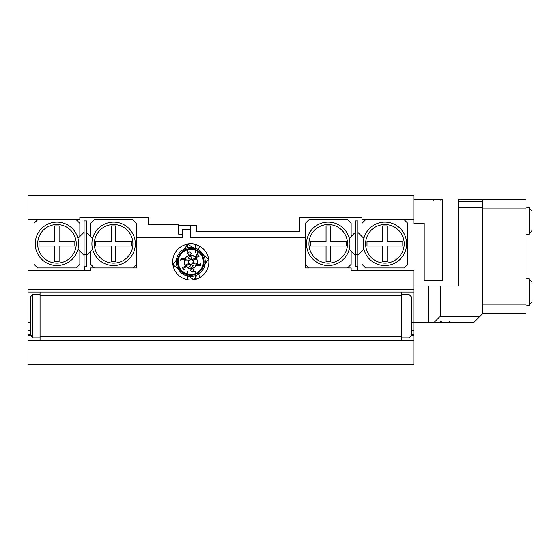 <?xml version="1.0" encoding="UTF-8"?>
<svg xmlns="http://www.w3.org/2000/svg" width="560" height="560" viewBox="0 0 560 560"><rect width="100%" height="100%" fill="white"/><g stroke="black" fill="none" stroke-linecap="round" stroke-linejoin="round"><path stroke-width="0.84" d="M195.58 258.293L199.535 246.092L195.489 244.454L195.489 248.234M195.489 275.59L195.489 279.377L199.535 277.739L198.87 273.903M199.906 277.529L199.535 277.739M172.69 261.912A18.088 18.088 0 0 0 190.778 280A18.088 18.088 0 0 0 208.859 261.912A18.088 18.088 0 0 0 190.778 243.831A18.088 18.088 0 0 0 172.69 261.912M199.906 237.797L214.893 237.797L199.906 237.797M172.69 237.797L182.336 237.797L182.336 229.362L190.778 229.362L190.778 237.797L195.489 237.797M190.778 237.797L305.319 237.797L305.319 267.946L351.141 267.946L351.141 270.354L413.84 270.354L413.84 289.646L28 289.646L28 292.054L413.84 292.054L413.84 289.646M28 289.646L28 270.354L90.699 270.354L90.699 267.946L136.514 267.946L136.514 237.797L182.336 237.797M30.408 330.638L28 330.638L28 322.203L30.408 322.203M411.425 322.203L413.84 322.203L413.84 292.054M187.761 279.748L187.761 276.066M411.425 330.638L413.84 330.638L413.84 322.203L428.309 322.203L428.309 286.027L413.84 286.027M28 322.203L28 292.054M187.761 274.085L187.761 271.712M187.761 267.82L187.761 267.134M187.761 256.69L187.761 256.004M187.761 252.119L187.761 249.739M187.761 247.765L187.761 244.083M361.991 219.716L413.84 219.716L413.84 195.601L28 195.601L28 219.716L79.849 219.716L79.849 217.301L148.575 217.301L148.575 224.539L178.717 224.539L178.717 225.743L196.805 225.743L196.805 231.77L299.292 231.77L299.292 217.301L361.991 217.301L361.991 219.716M190.778 229.362L190.778 225.743L196.805 225.743M182.336 234.185L178.717 234.185L178.717 225.743M413.84 330.638L413.84 340.284L28 340.284L28 334.257L30.408 334.257M28 340.284L28 364.399L413.84 364.399L413.84 340.284M28 330.638L28 334.257M28 335.461L32.823 335.461M401.779 337.876L409.017 337.876L411.425 335.461L409.017 337.876L409.017 294.469L411.425 296.877L411.425 335.461L413.84 335.461M411.425 334.257L413.84 334.257M84.07 254.681L84.07 266.735L86.478 266.735L86.478 254.681L84.07 254.681L84.07 232.974L86.478 232.974L86.478 254.681M86.478 232.974L86.478 220.92L84.07 220.92L84.07 232.974M84.07 232.246L79.849 236.467L79.849 223.328L76.23 219.716M77.945 249.284L84.07 255.409M86.478 255.409L90.699 251.188L90.699 264.327L94.318 267.946M92.603 238.371L86.478 232.246M94.318 243.831A19.292 19.292 0 0 1 113.61 224.539A19.292 19.292 0 0 1 132.902 243.831A19.292 19.292 0 0 1 113.61 263.123A19.292 19.292 0 0 1 94.318 243.831M113.61 222.124A21.7 21.7 0 0 1 135.31 243.831A21.7 21.7 0 0 1 113.61 265.531A21.7 21.7 0 0 1 91.903 243.831A21.7 21.7 0 0 1 113.61 222.124M90.699 236.467L90.699 223.328L94.318 219.716L132.902 219.716L136.514 223.328L136.514 237.797M131.516 246.001L131.516 241.654L115.78 241.654L115.78 225.925L111.44 225.925L111.44 241.654L95.704 241.654L95.704 246.001L111.44 246.001L111.44 261.73L115.78 261.73L115.78 246.001L131.516 246.001M132.902 267.946L136.514 264.327M90.699 251.188L92.603 249.284M76.23 243.831A19.292 19.292 0 0 1 56.938 263.123A19.292 19.292 0 0 1 37.646 243.831A19.292 19.292 0 0 1 56.938 224.539A19.292 19.292 0 0 1 76.23 243.831M56.938 265.531A21.7 21.7 0 0 1 35.231 243.831A21.7 21.7 0 0 1 56.938 222.124A21.7 21.7 0 0 1 78.638 243.831A21.7 21.7 0 0 1 56.938 265.531M79.849 251.188L79.849 264.327L76.23 267.946L37.646 267.946L34.027 264.327L34.027 223.328L37.646 219.716M39.032 241.654L39.032 246.001L54.768 246.001L54.768 261.73L59.108 261.73L59.108 246.001L74.844 246.001L74.844 241.654L59.108 241.654L59.108 225.925L54.768 225.925L54.768 241.654L39.032 241.654M79.849 236.467L77.945 238.371M357.77 232.974L357.77 220.92L355.362 220.92L355.362 232.974L357.77 232.974L357.77 266.735L355.362 266.735L355.362 254.681L357.77 254.681M355.362 254.681L355.362 232.974M365.61 219.716L361.991 223.328L361.991 236.467L357.77 232.246M357.77 255.409L363.895 249.284M347.522 267.946L351.141 264.327L351.141 251.188L355.362 255.409M349.237 238.371L355.362 232.246M328.23 263.123A19.292 19.292 0 0 1 308.938 243.831A19.292 19.292 0 0 1 328.23 224.539A19.292 19.292 0 0 1 347.522 243.831A19.292 19.292 0 0 1 328.23 263.123M328.23 265.531A21.7 21.7 0 0 1 306.523 243.831A21.7 21.7 0 0 1 328.23 222.124A21.7 21.7 0 0 1 349.93 243.831A21.7 21.7 0 0 1 328.23 265.531M351.141 236.467L351.141 223.328L347.522 219.716L308.938 219.716L305.319 223.328L305.319 237.797M330.4 225.925L326.06 225.925L326.06 241.654L310.324 241.654L310.324 246.001L326.06 246.001L326.06 261.73L330.4 261.73L330.4 246.001L346.136 246.001L346.136 241.654L330.4 241.654L330.4 225.925M308.938 267.946L305.319 264.327M349.237 249.284L351.141 251.188M384.902 224.539A19.292 19.292 0 0 1 404.194 243.831A19.292 19.292 0 0 1 384.902 263.123A19.292 19.292 0 0 1 365.61 243.831A19.292 19.292 0 0 1 384.902 224.539M384.902 222.124A21.7 21.7 0 0 1 406.602 243.831A21.7 21.7 0 0 1 384.902 265.531A21.7 21.7 0 0 1 363.195 243.831A21.7 21.7 0 0 1 384.902 222.124M361.991 251.188L361.991 264.327L365.61 267.946L404.194 267.946L407.806 264.327L407.806 223.328L404.194 219.716M382.732 261.73L387.072 261.73L387.072 246.001L402.808 246.001L402.808 241.654L387.072 241.654L387.072 225.925L382.732 225.925L382.732 241.654L366.996 241.654L366.996 246.001L382.732 246.001L382.732 261.73M363.895 238.371L361.991 236.467M32.823 337.876L32.823 294.469L30.408 296.877L30.408 335.461L32.823 337.876L40.054 337.876M401.779 294.469L409.017 294.469M32.823 294.469L40.054 294.469M40.054 295.673L401.779 295.673L401.779 336.672L40.054 336.672L40.054 292.054M40.054 340.284L40.054 336.672M401.779 340.284L401.779 336.672M401.779 295.673L401.779 292.054M525.973 208.859L525.973 313.761L482.566 313.761L482.566 199.213L525.973 199.213L525.973 208.859L482.566 208.859L482.566 304.115L525.973 304.115M458.451 211.274L458.451 286.027L458.451 199.213L482.566 199.213M458.451 286.027L440.363 286.027L440.363 316.169L480.151 316.169L474.124 322.203L428.309 322.203M480.151 316.169L482.566 313.761M428.309 286.027L440.363 286.027M458.451 201.628L482.566 201.628L482.566 207.655L458.451 207.655M434.336 322.203L440.363 316.169M138.929 237.797L139.531 237.797M293.265 237.797L302.911 237.797M357.168 266.735L357.168 270.354M84.672 270.354L84.672 266.735M442.295 280.602L442.295 199.213L413.84 199.213L413.84 223.328L424.207 223.328L424.207 280.602L442.295 280.602M532 229.362L532 212.478M532 300.496L532 283.619M532 292.054L532 289.646M191.205 253.295L189.714 255.367L187.635 253.876L189.133 251.797L191.205 253.295M191.884 257.46L190.386 259.532L188.314 258.041L189.812 255.962L191.884 257.46M184.667 258.629L184.576 259.56L181.097 259.21L181.195 258.279L184.667 258.629M188.615 260.127L188.517 261.058L185.045 260.708L185.136 259.777L188.615 260.127M186.025 266.959L182.833 268.394L182.455 267.54L185.64 266.105L186.025 266.959M189.294 264.292L186.102 265.727L185.724 264.873L188.909 263.438L189.294 264.292M193.914 269.955L192.416 272.027L190.344 270.536L191.835 268.457L193.914 269.955M193.235 265.79L191.744 267.862L189.665 266.371L191.163 264.292L193.235 265.79M200.452 264.621L200.361 265.552L196.882 265.195L196.973 264.264L200.452 264.621M196.504 263.123L196.413 264.054L192.934 263.704L193.032 262.766L196.504 263.123M199.101 256.284L195.909 257.719L195.531 256.865L198.716 255.43L199.101 256.284M195.832 258.958L192.64 260.386L192.262 259.532L195.447 258.104L195.832 258.958M203.868 259.791A13.265 13.265 0 0 0 188.65 248.822A13.265 13.265 0 0 0 177.681 264.04A13.265 13.265 0 0 0 192.899 275.002A13.265 13.265 0 0 0 203.868 259.791M176.491 264.236A14.469 14.469 0 0 0 193.095 276.199A14.469 14.469 0 0 0 205.058 259.595A14.469 14.469 0 0 0 188.454 247.632A14.469 14.469 0 0 0 176.491 264.236M203.154 259.903A12.537 12.537 0 0 0 188.762 249.536A12.537 12.537 0 0 0 178.395 263.921A12.537 12.537 0 0 0 192.787 274.288A12.537 12.537 0 0 0 203.154 259.903M177.8 264.019A13.146 13.146 0 0 0 192.885 274.883A13.146 13.146 0 0 0 203.749 259.805A13.146 13.146 0 0 0 188.671 248.941A13.146 13.146 0 0 0 177.8 264.019M208.628 259.014L187.873 244.062L172.921 264.81L193.676 279.769L208.628 259.014M195.489 273.532L195.489 271.012M195.489 266.574L195.489 265.671M195.489 258.16L195.489 257.25M195.489 252.812L195.489 250.292M525.973 234.787L529.27 234.073L529.27 207.767L532 211.274M525.973 305.921L529.27 305.207L529.27 278.908L532 282.408M529.27 234.073L532 230.566M525.973 207.053L529.27 207.767M529.27 305.207L532 301.7M525.973 278.194L529.27 278.908M434.455 199.213L433.251 200.424M439.481 199.213L440.664 200.2L439.481 199.213M441.567 322.203L440.363 320.992M448.749 322.203L449.911 321.342L448.749 322.203M189.245 255.465L192.5 255.507L195.902 257.712L197.183 260.204L197.316 262.997L196.483 265.286M195.916 257.726L196.553 258.657M197.001 259.63L197.288 260.645M197.386 261.394L197.386 262.437M197.225 263.459L197.015 264.152M196.581 265.118L196.238 265.678M195.468 266.602L194.796 267.183M193.795 267.82L193.438 267.988M192.311 268.366L189.049 268.317L185.647 266.119L184.366 263.62L184.233 260.834L185.066 258.538M194.313 271.537L193.144 271.887M190.218 259.567L191.401 259.588L192.878 260.729M193.039 261.086L193.144 261.457M193.179 261.723L193.179 262.101M191.331 264.257L189.245 263.781L188.447 262.535L189.07 260.204L190.379 259.532M184.422 260.015L186.095 257.222L188.44 255.71L190.841 255.283M191.912 255.381L192.934 255.64M193.634 255.927L194.537 256.452M195.335 257.103L195.839 257.628M196.455 258.489L196.763 259.07M197.183 260.197L197.351 261.065M197.4 262.248L197.365 262.647M197.127 263.809L195.461 266.609L193.109 268.121L190.708 268.548M200.872 263.662L200.592 264.845M190.393 259.532L190.799 259.504M191.191 259.539L191.562 259.637M193.088 262.605L192.479 263.62L190.75 264.327M197.337 254.044L198.226 254.877M185.682 257.663L186.424 256.907M187.019 256.445L187.922 255.927M188.888 255.556L189.595 255.388M190.652 255.283L191.303 255.304M192.493 255.507L193.326 255.794M195.594 257.362L195.909 257.719M188.468 261.226L188.699 260.687M192.528 260.26L193.102 261.296L192.85 263.144M187.236 252.294L188.405 251.944M185.955 266.469L184.996 265.174M184.548 264.194L184.268 263.179M184.163 262.43L184.163 261.387M184.324 260.372L184.534 259.672M184.968 258.706L185.318 258.153M186.088 257.229L186.753 256.641M187.754 256.011L188.111 255.843M189.021 263.571L188.678 263.102M188.51 262.745L188.405 262.374M188.37 262.101L188.37 261.723M180.677 260.169L180.957 258.979M189.637 268.45L188.615 268.184M187.915 267.897L187.019 267.379M186.214 266.728L185.717 266.196M185.094 265.335L184.786 264.761M184.373 263.634L184.198 262.759M184.149 261.576L184.184 261.184M190.365 264.292L189.987 264.194M195.867 266.168L195.125 266.917M194.53 267.379L193.627 267.904M192.661 268.268L191.954 268.443M190.904 268.541L190.246 268.527M189.063 268.317L188.223 268.037M184.212 269.787L183.323 268.954"/></g></svg>
